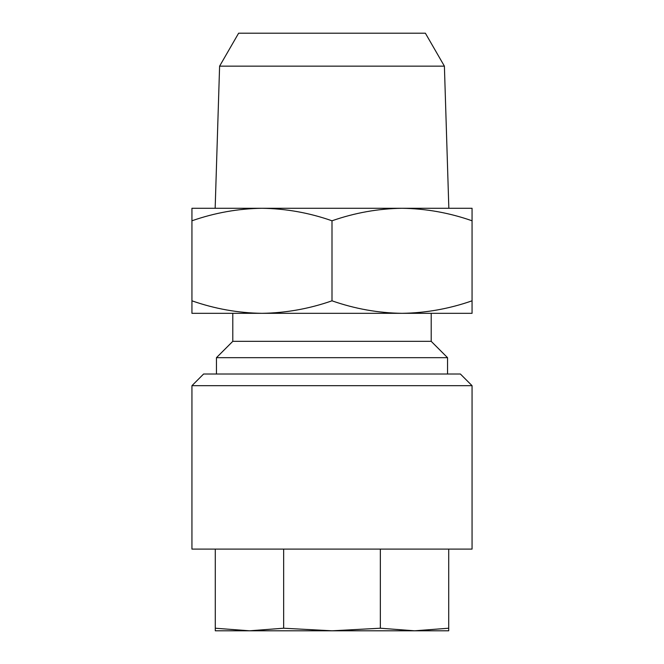 <?xml version="1.0" encoding="UTF-8"?>
<svg xmlns="http://www.w3.org/2000/svg" width="664" height="664" viewBox="0 0 664 664"><rect width="100%" height="100%" fill="white"/><g stroke="black" fill="none" stroke-linecap="round" stroke-linejoin="round"><path stroke-width="1" d="M191.938 549.095L472.062 549.095L472.062 385.693L191.938 385.693L191.938 549.095M191.938 385.693L203.607 374.015L460.393 374.015L472.062 385.693M444.399 66.151L425.375 33.2L238.625 33.2L219.601 66.151L444.399 66.151L448.839 208.28M219.601 66.151L215.161 208.28M447.553 374.015L447.553 357.68L216.447 357.68L216.447 374.015M216.447 357.68L232.79 341.337L431.21 341.337L447.553 357.68M431.21 341.337L431.21 313.325L402.027 313.325L472.062 313.325L472.062 300.817C449.196 308.801 425.848 312.976 402.027 313.325C378.156 312.985 354.808 308.818 332 300.817C309.133 308.801 285.786 312.976 261.973 313.325L402.027 313.325M232.79 341.337L232.79 313.325L261.973 313.325C238.094 312.985 214.746 308.818 191.938 300.817L191.938 313.325L261.973 313.325M472.062 300.817L472.062 208.28L402.027 208.28C425.906 208.612 449.254 212.787 472.062 220.788M332 300.817L332 220.788C354.866 212.795 378.214 208.629 402.027 208.28L261.973 208.28C285.844 208.612 309.192 212.787 332 220.788M191.938 300.817L191.938 220.788C214.804 212.795 238.152 208.629 261.973 208.28L191.938 208.28L191.938 220.788M215.285 549.095L215.285 630.8L249.465 630.8L215.285 628.227M283.652 549.095L283.652 628.227L249.465 630.8L332 630.8L283.652 628.227M380.347 549.095L380.347 628.227L332 630.8L414.535 630.8L380.347 628.227M448.715 549.095L448.715 628.227L414.535 630.8L448.715 630.8L448.715 628.227"/></g></svg>
